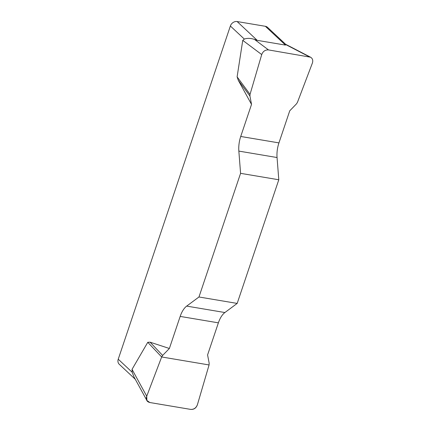 <?xml version="1.0" encoding="UTF-8"?>
<svg xmlns="http://www.w3.org/2000/svg" width="431" height="431" viewBox="0 0 431 431"><rect width="100%" height="100%" fill="white"/><g stroke="black" fill="none" stroke-linecap="round" stroke-linejoin="round"><path stroke-width="0.65" d="M240.579 173.337L278.792 179.77L277.052 157.53A19.325 9.471 99.6 0 1 278.943 142.893L289.734 110.821L296.469 103.871L297.449 102.336L312.378 63.093C313.213 60.437 312.61 58.476 310.562 57.204L268.497 49.915C265.275 49.737 263.018 51.289 261.714 54.565L250.039 94.357L249.937 96.043L251.526 104.394L240.73 136.465A19.325 9.471 -80.4 0 0 238.844 151.098L240.579 173.337L198.966 296.986L186.682 306.102A19.325 9.471 -80.4 0 0 180.174 316.413L169.378 348.48L162.643 355.435L161.663 356.97L146.734 396.213L146.885 400.474L149.832 402.527L190.615 409.391C193.837 409.569 196.1 408.017 197.398 404.741L209.073 364.949L209.175 363.263L207.586 354.912L218.382 322.841A19.325 9.471 99.6 0 1 224.89 312.534L237.179 303.419L198.966 296.986M251.526 104.394L238.251 80.22L237.109 76.853L242.75 40.363L244.345 39.081L230.369 26.005L118.234 359.206L132.209 372.287L133.912 376.71M161.663 356.97L147.774 342.311L132.037 369.351L132.209 372.287M147.774 342.311L150.09 342.182L169.378 348.48M278.792 179.77L237.179 303.419M230.369 26.005A5.797 4.806 -46.9 0 1 237.131 21.55L265.372 26.302L285.462 45.099L257.221 40.347L254.403 39.361C250.481 38.149 247.125 38.057 244.345 39.081M265.372 26.302A5.797 4.806 -46.9 0 1 267.554 27.363L285.882 44.517M135.286 379.285L119.252 364.281A5.797 4.806 -46.9 0 1 118.234 359.206M162.643 355.435L150.09 342.182M249.937 96.043L238.251 80.22M250.039 94.357L237.109 76.853M197.414 404.698C196.17 408.125 193.891 409.687 190.572 409.38L149.875 402.532C146.718 401.751 145.678 399.629 146.75 396.17L161.663 356.97L209.073 364.949L197.414 404.698M237.131 21.55L257.221 40.347M277.052 157.53L238.844 151.098M240.73 136.465L278.943 142.893M186.682 306.102L224.89 312.534M218.382 322.841L180.174 316.413M132.037 369.351L146.734 396.213M261.714 54.565L242.75 40.363M254.403 39.361L268.497 49.915M309.28 56.779L285.925 44.668M146.804 400.329L133.944 376.829M310.471 57.156L285.634 44.274"/></g></svg>

